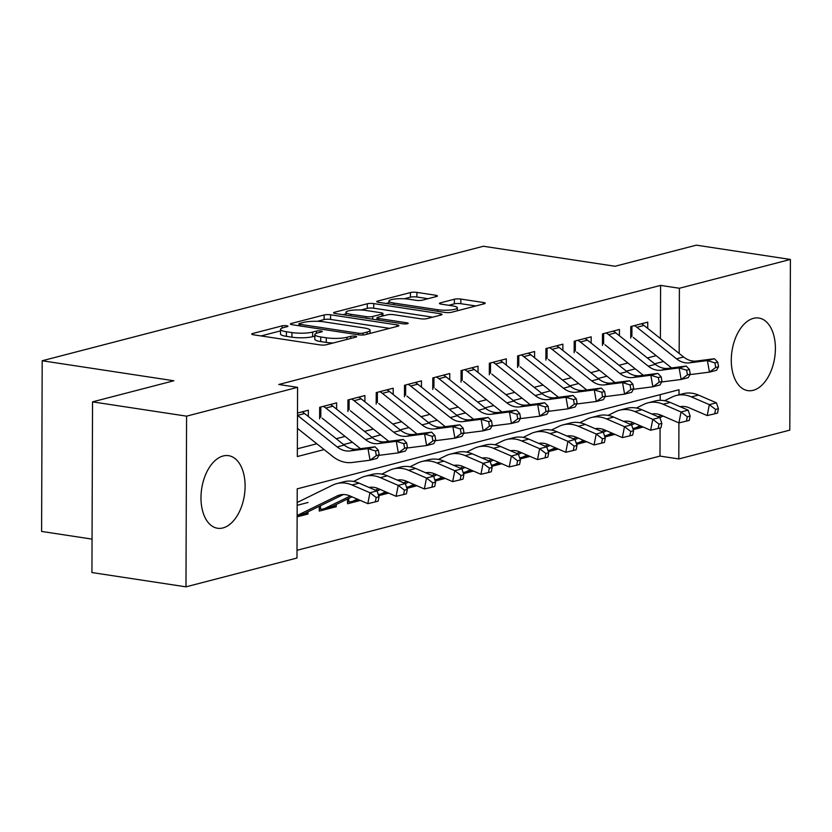 <?xml version="1.0" encoding="UTF-8"?>
<svg xmlns="http://www.w3.org/2000/svg" width="832" height="832" viewBox="0 0 832 832"><rect width="100%" height="100%" fill="white"/><g stroke="black" fill="none" stroke-linecap="round" stroke-linejoin="round"><path stroke-width="1.25" d="M286.655 325.749A3.234 0.634 0.2 0 0 282.121 325.863L252.626 333.518A4.618 0.915 0.2 0 0 251.701 334.058A4.618 0.915 0.2 0 0 253.542 334.797L319.998 344.895A4.618 0.915 0.2 0 0 326.466 344.739L355.961 337.085A3.234 0.634 0.2 0 0 356.616 336.7A3.234 0.634 0.2 0 0 355.326 336.18A3.234 0.634 0.2 0 0 350.792 336.294L346.975 337.282A14.778 2.922 0.2 0 1 326.279 337.792L320.746 336.95A14.778 2.922 0.2 0 1 314.85 334.599A14.778 2.922 0.2 0 1 317.814 332.852L321.63 331.864A3.234 0.634 0.2 0 0 322.275 331.479A3.234 0.634 0.2 0 0 320.986 330.97A3.234 0.634 0.2 0 0 316.462 331.074L312.645 332.072A14.778 2.922 0.2 0 1 291.949 332.582L286.406 331.739A14.778 2.922 0.2 0 1 280.509 329.378A14.778 2.922 0.2 0 1 283.473 327.631L287.29 326.643A3.234 0.634 0.2 0 0 287.945 326.258A3.234 0.634 0.2 0 0 286.655 325.749M753.21 390.312A36.712 21.601 -81.4 0 1 747.822 390.624A36.712 21.601 -81.4 0 1 731.463 355.586A36.712 21.601 -81.4 0 1 753.459 318.354A36.712 21.601 -81.4 0 1 758.846 318.042A36.712 21.601 -81.4 0 1 775.216 353.08A36.712 21.601 -81.4 0 1 753.21 390.312M222.914 527.946A36.712 21.601 -81.4 0 1 217.526 528.247A36.712 21.601 -81.4 0 1 201.167 493.21A36.712 21.601 -81.4 0 1 223.163 455.978A36.712 21.601 -81.4 0 1 228.561 455.666A36.712 21.601 -81.4 0 1 244.92 490.714A36.712 21.601 -81.4 0 1 222.914 527.946M436.478 296.514A4.618 0.915 0.2 0 0 437.403 295.963A4.618 0.915 0.2 0 0 435.562 295.225L416.915 292.396A4.618 0.915 0.2 0 0 410.446 292.552L377.686 301.059A4.618 0.915 0.2 0 0 376.761 301.6A4.618 0.915 0.2 0 0 378.612 302.338L445.068 312.437A4.618 0.915 0.2 0 0 451.537 312.281L484.286 303.774A4.618 0.915 0.2 0 0 485.222 303.233A4.618 0.915 0.2 0 0 483.371 302.494L460.855 299.073A4.618 0.915 0.2 0 0 454.386 299.229L440.367 302.869A4.618 0.915 0.2 0 0 439.442 303.42A4.618 0.915 0.2 0 0 441.282 304.148L452.452 305.854A12.355 2.444 0.2 0 1 457.382 307.819A12.355 2.444 0.2 0 1 450.538 309.982A12.355 2.444 0.2 0 1 437.601 309.702L393.848 303.056A12.355 2.444 0.2 0 1 388.918 301.08A12.355 2.444 0.2 0 1 395.762 298.927A12.355 2.444 0.2 0 1 408.699 299.198L415.99 300.31A4.618 0.915 0.2 0 0 422.458 300.144L436.478 296.514M679.016 394.784L679.037 389.75L297.222 488.842L296.982 558.033L185.973 586.841L91.936 572.551L92.539 401.866L173.846 380.765L42.193 360.755L483.402 246.251L615.056 266.261L696.363 245.159L790.4 259.449L789.807 430.134L678.798 458.942L678.922 422.906L681.044 411.986L663.135 404.248A35.298 27.664 -104.5 0 0 647.889 402.865A35.298 27.664 -104.5 0 0 643.77 404.394L636.303 408.044M92.539 401.866L186.576 416.156L297.575 387.348L297.336 456.539L324.126 449.592M660.4 338.51L660.587 285.397L278.772 384.488L297.575 387.348M660.587 285.397L679.39 288.257L790.4 259.449M330.585 314.798A4.618 0.915 0.2 0 0 324.116 314.964L291.356 323.461A4.618 0.915 0.2 0 0 290.43 324.012A4.618 0.915 0.2 0 0 292.271 324.74L358.727 334.849A4.618 0.915 0.2 0 0 365.196 334.682L397.956 326.186A4.618 0.915 0.2 0 0 398.882 325.634A4.618 0.915 0.2 0 0 397.041 324.906L330.585 314.798L330.564 319.415A4.618 0.915 0.2 0 0 324.095 319.571L317.377 321.318M334.526 312.26L367.276 303.763A4.618 0.915 0.2 0 1 373.745 303.597L440.211 313.695A4.618 0.915 0.2 0 1 442.052 314.434A4.618 0.915 0.2 0 1 441.126 314.985L427.107 318.614A4.618 0.915 0.2 0 1 420.638 318.781L393.682 314.683A4.618 0.915 0.2 0 0 387.213 314.839L377.915 317.252A4.618 0.915 0.2 0 0 376.99 317.803A4.618 0.915 0.2 0 0 378.83 318.542L406.89 322.806A3.234 0.634 0.2 0 1 408.179 323.315A3.234 0.634 0.2 0 1 406.39 323.887A3.234 0.634 0.2 0 1 403 323.814L335.442 313.539A4.618 0.915 0.2 0 1 333.59 312.801A4.618 0.915 0.2 0 1 334.526 312.26L334.516 313.352M633.183 429.624L643.188 427.034M604.906 436.966L614.9 434.377M576.618 444.309L586.622 441.709M548.34 451.651L558.334 449.051M520.052 458.983L530.057 456.394M491.774 466.326L501.769 463.736M463.497 473.668L473.491 471.068M435.209 481.01L445.214 478.41M406.931 488.353L416.926 485.753M378.643 495.685L388.648 493.095M347.599 498.94L347.589 503.745L360.36 500.438M319.322 506.282L319.301 511.087L336.274 506.688L332.852 506.168M308.329 416.499L308.35 410.228L297.492 413.046M336.617 409.157L336.638 402.886L319.665 407.295L319.623 418.818M364.894 401.814L364.915 395.543L347.942 399.953L347.911 411.486M393.182 394.482L393.203 388.211L376.23 392.61L376.189 404.144M421.46 387.14L421.481 380.869L404.508 385.268L404.477 396.802M449.738 379.798L449.769 373.526L432.796 377.926L432.754 389.459M478.026 372.455L478.046 366.184L461.074 370.594L461.032 382.127M506.303 365.113L506.324 358.842L489.362 363.251L489.32 374.785M534.591 357.781L534.612 351.51L517.639 355.909L517.598 367.442M562.869 350.438L562.89 344.167L545.927 348.566L545.886 360.1M591.157 343.096L591.178 336.825L574.205 341.234L574.163 352.768M619.434 335.754L619.455 329.482L602.493 333.892L602.451 345.426M297.367 448.802L316.794 443.758M336.232 438.714L345.072 436.415M364.51 431.371L373.36 429.073M392.798 424.029L401.638 421.741M421.075 416.686L429.926 414.398M449.363 409.354L458.203 407.056M477.641 402.012L486.491 399.714M505.929 394.67L514.769 392.371M534.206 387.327L543.046 385.039M562.484 379.995L571.334 377.697M590.772 372.653L599.612 370.354M619.05 365.31L627.9 363.012M647.338 357.968L656.178 355.68M630.729 338.083L630.77 326.55L647.743 322.15L647.722 328.422M297.014 550.285L659.984 456.092L660.088 427.981M660.119 418.33L660.119 417.508M660.182 400.338L660.202 394.638M297.128 516.838L307.986 514.02L307.996 511.826M308.027 502.486L297.17 505.315M336.274 506.688L336.284 504.483M42.193 360.755L41.6 531.44L92.061 539.115M185.973 586.841L186.576 416.156M659.984 456.092L678.798 458.942M679.162 353.454L679.39 288.257M343.564 444.548L352.404 442.25M371.842 437.206L380.692 434.918M400.13 429.863L408.97 427.575M428.407 422.531L437.258 420.233M456.685 415.189L465.535 412.89M484.973 407.846L493.813 405.548M513.25 400.504L522.101 398.216M541.538 393.172L550.378 390.874M569.816 385.83L578.666 383.531M598.104 378.487L606.944 376.189M626.382 371.145L635.232 368.857M654.67 363.813L663.51 361.514M307.986 514.02L304.564 513.5M280.509 329.378L280.488 333.996A14.778 2.922 0.2 0 0 286.395 336.346L286.406 331.739M314.839 336.107L312.624 336.679A14.778 2.922 0.2 0 1 291.928 337.189L286.395 336.346M314.85 334.599L314.829 339.206A14.778 2.922 0.2 0 0 320.726 341.567L320.746 336.95M333.185 342.992A14.778 2.922 0.2 0 1 326.269 342.41L320.726 341.567M280.498 330.886L261.05 335.941M389.511 328.37L330.564 319.415M299.572 323.461A3.234 0.634 0.2 0 0 298.927 323.835A3.234 0.634 0.2 0 0 300.217 324.355L358.55 333.216A3.234 0.634 0.2 0 0 363.085 333.112L367.11 332.062A14.778 2.922 0.2 0 0 370.074 330.314A14.778 2.922 0.2 0 0 364.177 327.964L324.303 321.901A14.778 2.922 0.2 0 0 303.597 322.41L299.572 323.461M342.95 314.683L345.925 313.914M361.036 309.982L367.266 308.37L367.276 303.763M432.682 317.169L373.734 308.214A4.618 0.915 0.2 0 0 367.266 308.37M365.716 310.43A12.355 2.444 0.2 0 0 352.778 310.159A12.355 2.444 0.2 0 0 345.935 312.312A12.355 2.444 0.2 0 0 350.865 314.288L366.278 316.628A4.618 0.915 0.2 0 0 372.746 316.472L382.044 314.059A4.618 0.915 0.2 0 0 382.97 313.508A4.618 0.915 0.2 0 0 381.129 312.77L365.716 310.43M475.852 305.968L460.834 303.69A4.618 0.915 0.2 0 0 454.366 303.846L448.791 305.292M428.033 298.698L416.905 297.014A4.618 0.915 0.2 0 0 410.436 297.17L404.269 298.771M388.908 302.754L386.11 303.482M297.128 515.518A16.474 12.917 -104.5 0 0 297.19 515.486L336.991 496.007A23.535 18.45 75.5 0 1 339.737 494.998A23.535 18.45 75.5 0 1 349.898 495.914L367.817 503.651L369.938 492.721L352.03 484.983A35.298 27.664 -104.5 0 0 336.783 483.61A35.298 27.664 -104.5 0 0 332.665 485.129L297.18 502.497M376.189 497.505L375.336 501.883L378.165 501.145L379.018 496.777L376.189 497.505L369.938 492.721L377.01 490.89L359.102 483.153A35.298 27.664 -104.5 0 0 343.845 481.77L336.783 483.61M297.128 515.715L302.349 514.363A16.474 12.917 -104.5 0 0 304.262 513.646L343.346 494.53M377.01 490.89L379.018 496.777M375.336 501.883L367.817 503.651M301.995 411.871A16.474 12.917 75.5 0 1 304.616 413.535L344.23 445.078A23.535 18.45 -104.5 0 0 357.126 449.103L375.076 446.815L368.004 448.646L375.513 450.965L376.334 455.582L379.163 454.854L378.342 450.226L375.513 450.965M297.482 415.324A16.474 12.917 75.5 0 1 297.544 415.376L337.158 446.919A23.535 18.45 -104.5 0 0 350.064 450.934L368.004 448.646L370.053 460.21L352.113 462.498A35.298 27.664 75.5 0 1 332.758 456.466L297.44 428.345M379.163 454.854L377.125 458.38L370.053 460.21L376.334 455.582M378.342 450.226L375.076 446.815M369.013 487.438A23.535 18.45 75.5 0 1 378.186 488.571L396.094 496.309L398.226 485.378L380.318 477.651A35.298 27.664 -104.5 0 0 365.061 476.268A35.298 27.664 -104.5 0 0 360.942 477.786L353.486 481.447M404.466 490.173L403.614 494.541L406.442 493.802L407.295 489.434L404.466 490.173L398.226 485.378L405.298 483.548L387.379 475.81A35.298 27.664 -104.5 0 0 372.133 474.427L365.061 476.268M320.476 505.721L320.466 509.174A16.474 12.917 -104.5 0 0 323.554 508.862L330.626 507.021A16.474 12.917 -104.5 0 0 332.55 506.314L351.967 496.808M323.554 508.862A16.474 12.917 -104.5 0 0 325.478 508.144L350.199 496.049M320.466 509.174L319.03 509.153M370.136 487.916L371.623 487.188M405.298 483.548L407.295 489.434M403.614 494.541L396.094 496.309M397.29 480.095A23.535 18.45 75.5 0 1 406.463 481.239L424.372 488.966L426.504 478.046L408.595 470.309A35.298 27.664 -104.5 0 0 393.338 468.926A35.298 27.664 -104.5 0 0 389.23 470.454L381.763 474.105M432.754 482.83L431.902 487.198L434.73 486.46L435.583 482.092L432.754 482.83L426.504 478.046L433.576 476.206L415.667 468.468A35.298 27.664 -104.5 0 0 400.41 467.095L393.338 468.926M348.764 498.378L348.754 501.831A16.474 12.917 -104.5 0 0 351.842 501.519A16.474 12.917 -104.5 0 0 353.756 500.802L357.261 499.096M348.754 501.831L347.308 501.81M377.062 491.026L380.245 489.466M398.414 480.574L399.911 479.846M375.43 490.204L378.487 488.706M433.576 476.206L435.583 482.092M431.902 487.198L424.372 488.966M425.578 472.753A23.535 18.45 75.5 0 1 434.751 473.897L452.66 481.634L454.792 470.704L436.883 462.966A35.298 27.664 -104.5 0 0 421.626 461.583A35.298 27.664 -104.5 0 0 417.508 463.112L410.051 466.762M461.032 475.488L460.179 479.856L463.008 479.128L463.861 474.75L461.032 475.488L454.792 470.704L461.854 468.863L443.945 461.136A35.298 27.664 -104.5 0 0 428.698 459.753L421.626 461.583M378.238 494.478A16.474 12.917 -104.5 0 0 380.12 494.177A16.474 12.917 -104.5 0 0 382.044 493.47L385.538 491.754M405.34 483.694L408.533 482.123M426.702 473.242L428.189 472.503M403.707 482.862L406.765 481.364M461.854 468.863L463.861 474.75M460.179 479.856L452.66 481.634M453.856 465.41A23.535 18.45 75.5 0 1 463.029 466.554L480.938 474.292L483.07 463.362L465.161 455.624A35.298 27.664 -104.5 0 0 449.904 454.241A35.298 27.664 -104.5 0 0 445.796 455.77L438.329 459.42M489.32 468.146L488.467 472.524L491.296 471.786L492.149 467.418L489.32 468.146L483.07 463.362L490.142 461.531L472.233 453.794A35.298 27.664 -104.5 0 0 456.976 452.41L449.904 454.241M406.515 487.146A16.474 12.917 -104.5 0 0 408.408 486.834A16.474 12.917 -104.5 0 0 410.322 486.127L413.826 484.411M433.628 476.351L436.81 474.791M454.979 465.899L456.466 465.171M431.985 475.519L435.053 474.022M490.142 461.531L492.149 467.418M488.467 472.524L480.938 474.292M330.283 404.539A16.474 12.917 75.5 0 1 332.894 406.203L372.518 437.746A23.535 18.45 -104.5 0 0 385.414 441.761L403.354 439.473L396.282 441.314L403.79 443.622L404.612 448.24L407.441 447.512L406.619 442.884L403.79 443.622M323.211 406.37A16.474 12.917 75.5 0 1 325.832 408.034L365.446 439.577A23.535 18.45 -104.5 0 0 378.342 443.591L396.282 441.314L398.341 452.868L380.39 455.156A35.298 27.664 75.5 0 1 378.903 455.302M407.441 447.512L405.402 451.038L398.341 452.868L404.612 448.24M360.474 448.677L322.15 418.163M320.819 406.994L320.788 417.165M406.619 442.884L403.354 439.473M358.561 397.197A16.474 12.917 75.5 0 1 361.182 398.861L400.795 430.404A23.535 18.45 -104.5 0 0 413.691 434.418L431.642 432.13L424.57 433.971L432.078 436.28L432.9 440.908L435.729 440.17L434.907 435.542L432.078 436.28M351.489 399.027A16.474 12.917 75.5 0 1 354.11 400.691L393.723 432.234A23.535 18.45 -104.5 0 0 406.619 436.259L424.57 433.971L426.618 445.536L408.678 447.814A35.298 27.664 75.5 0 1 407.181 447.959M435.729 440.17L433.69 443.695L426.618 445.536L432.9 440.908M388.752 441.334L350.438 410.831M349.107 399.651L349.076 409.822M434.907 435.542L431.642 432.13M386.849 389.854A16.474 12.917 75.5 0 1 389.459 391.518L429.083 423.062A23.535 18.45 -104.5 0 0 441.979 427.076L459.919 424.798L452.847 426.629L460.356 428.938L461.178 433.566L464.006 432.827L463.185 428.21L460.356 428.938M379.777 391.685A16.474 12.917 75.5 0 1 382.387 393.359L422.011 424.902A23.535 18.45 -104.5 0 0 434.907 428.917L452.847 426.629L454.906 438.194L436.956 440.482A35.298 27.664 75.5 0 1 435.469 440.617M464.006 432.827L461.968 436.353L454.906 438.194L461.178 433.566M417.04 433.992L378.716 403.489M377.385 392.309L377.354 402.49M463.185 428.21L459.919 424.798M415.126 382.512A16.474 12.917 75.5 0 1 417.747 384.176L457.361 415.719A23.535 18.45 -104.5 0 0 470.257 419.744L488.207 417.456L481.135 419.286L488.644 421.595L489.466 426.223L492.294 425.495L491.473 420.867L488.644 421.595M408.054 384.353A16.474 12.917 75.5 0 1 410.675 386.017L450.289 417.56A23.535 18.45 -104.5 0 0 463.185 421.574L481.135 419.286L483.184 430.851L465.244 433.139A35.298 27.664 75.5 0 1 463.746 433.274M492.294 425.495L490.256 429.021L483.184 430.851L489.466 426.223M445.318 426.66L407.004 396.146M405.673 384.966L405.631 395.148M491.473 420.867L488.207 417.456M482.144 458.068A23.535 18.45 75.5 0 1 491.317 459.212L509.226 466.95L511.358 456.019L493.438 448.292A35.298 27.664 -104.5 0 0 478.192 446.909A35.298 27.664 -104.5 0 0 474.074 448.427L466.617 452.078M517.598 460.803L516.745 465.182L519.574 464.443L520.426 460.075L517.598 460.803L511.358 456.019L518.419 454.189L500.51 446.451A35.298 27.664 -104.5 0 0 485.264 445.068L478.192 446.909M434.803 479.804A16.474 12.917 -104.5 0 0 436.686 479.502A16.474 12.917 -104.5 0 0 438.61 478.785L442.104 477.069M461.906 469.009L465.098 467.449M483.267 458.557L484.754 457.829M460.273 468.187L463.33 466.69M518.419 454.189L520.426 460.075M516.745 465.182L509.226 466.95M443.414 375.18A16.474 12.917 75.5 0 1 446.025 376.844L485.638 408.387A23.535 18.45 -104.5 0 0 498.545 412.402L516.485 410.114L509.413 411.954L516.922 414.263L517.743 418.881L520.572 418.153L519.75 413.525L516.922 414.263M436.342 377.01A16.474 12.917 75.5 0 1 438.953 378.674L478.577 410.218A23.535 18.45 -104.5 0 0 491.473 414.232L509.413 411.954L511.462 423.509L493.522 425.797A35.298 27.664 75.5 0 1 492.034 425.932M520.572 418.153L518.534 421.678L511.462 423.509L517.743 418.881M473.606 419.318L435.282 388.804M433.95 377.634L433.919 387.806M519.75 413.525L516.485 410.114M510.422 450.736A23.535 18.45 75.5 0 1 519.594 451.88L537.503 459.607L539.635 448.687L521.726 440.95A35.298 27.664 -104.5 0 0 506.47 439.566A35.298 27.664 -104.5 0 0 502.351 441.095L494.894 444.746M545.886 453.471L545.033 457.839L547.862 457.101L548.704 452.733L545.886 453.471L539.635 448.687L546.707 446.846L528.798 439.109A35.298 27.664 -104.5 0 0 513.542 437.726L506.47 439.566M463.081 472.462A16.474 12.917 -104.5 0 0 464.963 472.16A16.474 12.917 -104.5 0 0 466.887 471.442L470.392 469.737M490.194 461.666L493.376 460.106M511.545 451.214L513.032 450.486M488.55 460.845L491.618 459.347M546.707 446.846L548.704 452.733M545.033 457.839L537.503 459.607M471.692 367.838A16.474 12.917 75.5 0 1 474.313 369.502L513.926 401.045A23.535 18.45 -104.5 0 0 526.822 405.059L544.773 402.771L537.701 404.612L545.21 406.921L546.031 411.549L548.86 410.81L548.038 406.182L545.21 406.921M464.62 369.668A16.474 12.917 75.5 0 1 467.241 371.332L506.854 402.875A23.535 18.45 -104.5 0 0 519.75 406.9L537.701 404.612L539.75 416.177L521.799 418.454A35.298 27.664 75.5 0 1 520.312 418.6M548.86 410.81L546.822 414.336L539.75 416.177L546.031 411.549M501.883 411.975L463.57 381.462M462.238 370.292L462.197 380.463M548.038 406.182L544.773 402.771M538.71 443.394A23.535 18.45 75.5 0 1 547.882 444.538L565.791 452.275L567.913 441.345L550.004 433.607A35.298 27.664 -104.5 0 0 534.758 432.224A35.298 27.664 -104.5 0 0 530.639 433.753L523.172 437.403M574.163 446.129L573.31 450.497L576.139 449.769L576.992 445.39L574.163 446.129L567.913 441.345L574.985 439.504L557.076 431.777A35.298 27.664 -104.5 0 0 541.83 430.394L534.758 432.224M491.369 465.119A16.474 12.917 -104.5 0 0 493.251 464.818A16.474 12.917 -104.5 0 0 495.175 464.11L498.67 462.394M518.471 454.324L521.664 452.764M539.822 443.882L541.32 443.144M516.838 453.502L519.896 452.005M574.985 439.504L576.992 445.39M573.31 450.497L565.791 452.275M499.98 360.495A16.474 12.917 75.5 0 1 502.59 362.159L542.204 393.702A23.535 18.45 -104.5 0 0 555.11 397.717L573.05 395.439L565.978 397.27L573.487 399.578L574.309 404.206L577.138 403.468L576.316 398.85L573.487 399.578M492.908 362.326A16.474 12.917 75.5 0 1 495.518 363.99L535.142 395.533A23.535 18.45 -104.5 0 0 548.038 399.558L565.978 397.27L568.027 408.834L550.087 411.122A35.298 27.664 75.5 0 1 548.6 411.258M577.138 403.468L575.099 406.994L568.027 408.834L574.309 404.206M530.171 404.633L491.847 374.13M490.516 362.95L490.485 373.131M576.316 398.85L573.05 395.439M566.987 436.051A23.535 18.45 75.5 0 1 576.16 437.195L594.069 444.933L596.201 434.002L578.292 426.265A35.298 27.664 -104.5 0 0 563.035 424.882A35.298 27.664 -104.5 0 0 558.917 426.41L551.46 430.061M602.441 438.786L601.598 443.154L604.427 442.426L605.27 438.058L602.441 438.786L596.201 434.002L603.273 432.172L585.364 424.434A35.298 27.664 -104.5 0 0 570.107 423.051L563.035 424.882M519.646 457.777A16.474 12.917 -104.5 0 0 521.529 457.475A16.474 12.917 -104.5 0 0 523.453 456.768L526.958 455.052M546.749 446.992L549.942 445.432M568.11 436.54L569.598 435.812M545.116 446.16L548.184 444.662M603.273 432.172L605.27 438.058M601.598 443.154L594.069 444.933M528.258 353.153A16.474 12.917 75.5 0 1 530.878 354.817L570.492 386.36A23.535 18.45 -104.5 0 0 583.388 390.385L601.338 388.097L594.266 389.927L601.775 392.236L602.597 396.864L605.415 396.136L604.604 391.508L601.775 392.236M521.186 354.994A16.474 12.917 75.5 0 1 523.806 356.658L563.42 388.201A23.535 18.45 -104.5 0 0 576.316 392.215L594.266 389.927L596.315 401.492L578.365 403.78A35.298 27.664 75.5 0 1 576.878 403.915M605.415 396.136L603.387 399.662L596.315 401.492L602.597 396.864M558.449 397.29L520.135 366.787M518.804 355.607L518.762 365.789M604.604 391.508L601.338 388.097M595.265 428.709A23.535 18.45 75.5 0 1 604.448 429.853L622.357 437.59L624.478 426.66L606.57 418.933A35.298 27.664 -104.5 0 0 591.323 417.55A35.298 27.664 -104.5 0 0 587.205 419.068L579.738 422.718M630.729 431.444L629.876 435.822L632.705 435.084L633.558 430.716L630.729 431.444L624.478 426.66L631.55 424.83L613.642 417.092A35.298 27.664 -104.5 0 0 598.395 415.709L591.323 417.55M547.924 450.445A16.474 12.917 -104.5 0 0 549.817 450.133A16.474 12.917 -104.5 0 0 551.741 449.426L555.235 447.71M575.037 439.65L578.23 438.09M596.388 429.198L597.886 428.47M573.404 438.828L576.462 437.33M631.55 424.83L633.558 430.716M629.876 435.822L622.357 437.59M623.553 421.377A23.535 18.45 75.5 0 1 632.726 422.51L650.634 430.248L652.766 419.328L634.858 411.59A35.298 27.664 -104.5 0 0 619.601 410.207A35.298 27.664 -104.5 0 0 615.482 411.736L608.026 415.386M659.006 424.112L658.154 428.48L660.982 427.742L661.835 423.374L659.006 424.112L652.766 419.328L659.838 417.487L641.93 409.75A35.298 27.664 -104.5 0 0 626.673 408.366L619.601 410.207M576.212 443.102A16.474 12.917 -104.5 0 0 578.094 442.801A16.474 12.917 -104.5 0 0 580.018 442.083L583.523 440.378M603.314 432.307L606.507 430.747M624.676 421.855L626.163 421.127M601.682 431.486L604.75 429.988M659.838 417.487L661.835 423.374M658.154 428.48L650.634 430.248M651.83 414.034A23.535 18.45 75.5 0 1 661.014 415.178L678.922 422.906L689.27 420.41L690.123 416.031L687.294 416.77L686.442 421.138M687.294 416.77L681.044 411.986L688.116 410.145L670.207 402.418A35.298 27.664 -104.5 0 0 654.95 401.034L647.889 402.865M604.49 435.76A16.474 12.917 -104.5 0 0 606.382 435.458A16.474 12.917 -104.5 0 0 608.306 434.741L611.801 433.035M631.602 424.965L634.795 423.405M652.954 414.513L654.451 413.785M629.97 424.143L633.027 422.646M688.116 410.145L690.123 416.031M680.118 406.692A23.535 18.45 75.5 0 1 689.291 407.836L707.2 415.574L709.332 404.643L691.423 396.906A35.298 27.664 -104.5 0 0 676.166 395.522A35.298 27.664 -104.5 0 0 672.048 397.051L664.591 400.702M715.572 409.427L714.719 413.795L717.548 413.067L718.401 408.689L715.572 409.427L709.332 404.643L716.404 402.813L698.495 395.075A35.298 27.664 -104.5 0 0 683.238 393.692L676.166 395.522M632.778 428.418A16.474 12.917 -104.5 0 0 634.66 428.116A16.474 12.917 -104.5 0 0 636.584 427.409L640.078 425.693M659.88 417.633L663.073 416.062M681.242 407.181L682.729 406.442M658.247 416.801L661.305 415.303M716.404 402.813L718.401 408.689M714.719 413.795L707.2 415.574M556.546 345.81A16.474 12.917 75.5 0 1 559.156 347.474L598.77 379.018A23.535 18.45 -104.5 0 0 611.676 383.042L629.616 380.754L622.544 382.585L630.053 384.904L630.874 389.522L633.703 388.794L632.882 384.166L630.053 384.904M549.474 347.651A16.474 12.917 75.5 0 1 552.084 349.315L591.698 380.858A23.535 18.45 -104.5 0 0 604.604 384.873L622.544 382.585L624.593 394.15L606.653 396.438A35.298 27.664 75.5 0 1 605.166 396.573M633.703 388.794L631.665 392.319L624.593 394.15L630.874 389.522M586.726 389.958L548.413 359.445M547.082 348.265L547.05 358.446M632.882 384.166L629.616 380.754M584.823 338.478A16.474 12.917 75.5 0 1 587.444 340.142L627.058 371.686A23.535 18.45 -104.5 0 0 639.954 375.7L657.894 373.412L650.832 375.253L658.341 377.562L659.152 382.19L661.981 381.451L661.17 376.823L658.341 377.562M577.751 340.309A16.474 12.917 75.5 0 1 580.372 341.973L619.986 373.516A23.535 18.45 -104.5 0 0 632.882 377.541L650.832 375.253L652.881 386.807L634.93 389.095A35.298 27.664 75.5 0 1 633.443 389.241M661.981 381.451L659.953 384.977L652.881 386.807L659.152 382.19M615.014 382.616L576.701 352.102M575.37 340.933L575.328 351.104M661.17 376.823L657.894 373.412M613.101 331.136A16.474 12.917 75.5 0 1 615.722 332.8L655.335 364.343A23.535 18.45 -104.5 0 0 668.231 368.358L686.182 366.07L679.11 367.91L686.618 370.219L687.44 374.847L690.269 374.109L689.447 369.481L686.618 370.219M606.039 332.966A16.474 12.917 75.5 0 1 608.65 334.63L648.263 366.174A23.535 18.45 -104.5 0 0 661.17 370.198L679.11 367.91L681.158 379.475L663.218 381.763A35.298 27.664 75.5 0 1 661.731 381.898M690.269 374.109L688.23 377.634L681.158 379.475L687.44 374.847M643.292 375.274L604.978 344.77M603.647 333.59L603.616 343.772M689.447 369.481L686.182 366.07M641.389 323.794A16.474 12.917 75.5 0 1 643.999 325.458L683.623 357.001A23.535 18.45 -104.5 0 0 696.519 361.026L714.459 358.738L707.398 360.568L714.896 362.877L715.718 367.505L718.546 366.766L717.725 362.149L714.896 362.877M634.317 325.634A16.474 12.917 75.5 0 1 636.938 327.298L676.551 358.842A23.535 18.45 -104.5 0 0 689.447 362.856L707.398 360.568L709.446 372.133L691.496 374.421A35.298 27.664 75.5 0 1 690.009 374.556M718.546 366.766L716.518 370.292L709.446 372.133L715.718 367.505M671.58 367.931L633.256 337.428M631.935 326.248L631.894 336.43M717.725 362.149L714.459 358.738M282.121 328.058L282.121 325.863M350.792 338.426L350.792 336.294M316.451 333.278L316.462 331.074M291.928 337.189L291.949 332.582M312.624 336.679L312.645 332.072M326.269 342.41L326.279 337.792M346.975 339.414L346.975 337.282M252.626 334.61L252.626 333.518M397.03 326.425L397.041 324.906M291.346 324.563L291.356 323.461M324.095 319.571L324.116 314.964M300.217 325.957L300.217 324.355M358.55 334.818L358.55 333.216M363.074 334.984L363.085 333.112M367.099 334.194L367.11 332.062M373.734 308.214L373.745 303.597M440.201 315.224L440.211 313.695M378.82 320.133L378.83 318.542M406.89 323.825L406.89 322.806M350.854 315.89L350.865 314.288M366.267 318.23L366.278 316.628M372.736 319.207L372.746 316.472M382.034 316.181L382.044 314.059M393.838 304.658L393.848 303.056M437.59 311.303L437.601 309.702M440.357 303.971L440.367 302.869M454.366 303.846L454.386 299.229M460.834 303.69L460.855 299.073M483.371 304.013L483.371 302.494M377.686 302.151L377.686 301.059M410.436 297.17L410.446 292.552M416.905 297.014L416.915 292.396M435.552 296.754L435.562 295.225M336.991 496.007L342.628 494.551M352.03 484.983L359.102 483.153M297.19 515.486L304.262 513.646M344.23 445.078L337.158 446.919M357.126 449.103L350.064 450.934M304.616 413.535L297.544 415.376M369.398 487.604L370.906 487.209M380.318 477.651L387.379 475.81M325.478 508.144L332.55 506.314M397.686 480.262L399.194 479.866M408.595 470.309L415.667 468.468M353.756 500.802L358.426 499.595M425.963 472.919L427.471 472.524M436.883 462.966L443.945 461.136M382.044 493.47L386.703 492.253M454.241 465.577L455.759 465.192M465.161 455.624L472.233 453.794M410.322 486.127L414.991 484.91M372.518 437.746L365.446 439.577M385.414 441.761L378.342 443.591M332.894 406.203L325.832 408.034M400.795 430.404L393.723 432.234M413.691 434.418L406.619 436.259M361.182 398.861L354.11 400.691M429.083 423.062L422.011 424.902M441.979 427.076L434.907 428.917M389.459 391.518L382.387 393.359M457.361 415.719L450.289 417.56M470.257 419.744L463.185 421.574M417.747 384.176L410.675 386.017M482.529 458.245L484.037 457.85M493.438 448.292L500.51 446.451M438.61 478.785L443.269 477.578M485.638 408.387L478.577 410.218M498.545 412.402L491.473 414.232M446.025 376.844L438.953 378.674M510.806 450.902L512.325 450.507M521.726 440.95L528.798 439.109M466.887 471.442L471.557 470.236M513.926 401.045L506.854 402.875M526.822 405.059L519.75 406.9M474.313 369.502L467.241 371.332M539.094 443.56L540.602 443.165M550.004 433.607L557.076 431.777M495.175 464.11L499.834 462.894M542.204 393.702L535.142 395.533M555.11 397.717L548.038 399.558M502.59 362.159L495.518 363.99M567.372 436.218L568.89 435.833M578.292 426.265L585.364 424.434M523.453 456.768L528.122 455.551M570.492 386.36L563.42 388.201M583.388 390.385L576.316 392.215M530.878 354.817L523.806 356.658M595.66 428.875L597.168 428.49M606.57 418.933L613.642 417.092M551.741 449.426L556.4 448.219M623.938 421.543L625.446 421.148M634.858 411.59L641.93 409.75M580.018 442.083L584.678 440.877M652.226 414.201L653.734 413.806M663.135 404.248L670.207 402.418M608.306 434.741L612.966 433.534M680.503 406.858L682.011 406.463M691.423 396.906L698.495 395.075M636.584 427.409L641.243 426.192M598.77 379.018L591.698 380.858M611.676 383.042L604.604 384.873M559.156 347.474L552.084 349.315M627.058 371.686L619.986 373.516M639.954 375.7L632.882 377.541M587.444 340.142L580.372 341.973M655.335 364.343L648.263 366.174M668.231 368.358L661.17 370.198M615.722 332.8L608.65 334.63M683.623 357.001L676.551 358.842M696.519 361.026L689.447 362.856M643.999 325.458L636.938 327.298M298.917 325.759L298.927 323.835M370.063 333.424L370.074 330.314M376.979 319.852L376.99 317.803M345.925 315.13L345.935 312.312M382.959 315.942L382.97 313.508M388.908 303.898L388.918 301.08M457.371 310.762L457.382 307.819M351.842 501.519L358.727 499.73M380.12 494.177L387.015 492.388M408.408 486.834L415.293 485.046M436.686 479.502L443.581 477.714M464.963 472.16L471.858 470.371M493.251 464.818L500.146 463.029M521.529 457.475L528.424 455.686M549.817 450.133L556.712 448.344M578.094 442.801L584.99 441.012M606.382 435.458L613.278 433.67M634.66 428.116L641.555 426.327"/></g></svg>
